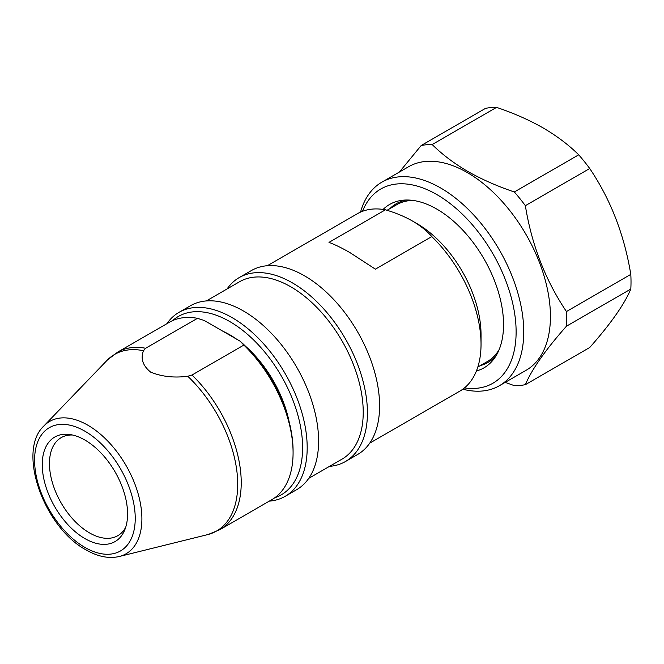 <?xml version="1.0" encoding="UTF-8"?>
<svg xmlns="http://www.w3.org/2000/svg" width="664" height="664" viewBox="0 0 664 664"><rect width="100%" height="100%" fill="white"/><g stroke="black" fill="none" stroke-linecap="round" stroke-linejoin="round"><path stroke-width="1" d="M360.544 212.107A117.528 67.852 60 0 1 381.883 182.152A117.528 67.852 60 0 1 440.639 187.97A117.528 67.852 60 0 1 517.422 291.537A117.528 67.852 60 0 1 499.403 385.709A117.528 67.852 60 0 1 462.791 389.204M381.883 182.152L408.567 166.747A117.528 67.852 60 0 1 467.323 172.565A117.528 67.852 60 0 1 544.106 276.124A117.528 67.852 60 0 1 526.087 370.304L499.403 385.709M362.519 211.301A112.133 64.74 60 0 1 436.829 194.569A112.133 64.74 60 0 1 514.866 314.968A112.133 64.74 60 0 1 464.476 387.901M383.128 209.426A94.346 54.473 60 0 1 403.388 200.171A94.346 54.473 60 0 1 436.829 209.102A94.346 54.473 60 0 1 494.63 281.038A94.346 54.473 60 0 1 494.555 358.07A94.346 54.473 60 0 1 476.403 370.993M389.776 208.72A91.649 52.912 60 0 1 406.559 200.005M499.162 349.571A90.57 52.29 60 0 1 487.351 361.54L477.806 367.051M267.318 265.724L357.39 213.717A102.43 59.137 60 0 1 385.419 209.807L328.995 242.377C335.054 244.642 342.051 248.062 349.986 252.635L375.376 269.152L431.791 236.583C426.769 230.823 420.312 225.627 412.419 220.996L416.992 223.635A90.57 52.29 60 0 1 481.035 334.556L481.035 344.243A102.43 59.137 60 0 1 459.82 391.137L369.748 443.137M416.992 223.635L412.419 220.996C404.459 216.464 395.453 212.737 385.419 209.807M431.791 236.583A102.43 59.137 60 0 1 481.035 344.243M227.088 288.948A106.207 61.32 60 0 1 239.231 277.577L251.399 270.555A106.207 61.32 60 0 1 304.502 275.809A106.207 61.32 60 0 1 373.882 369.4A106.207 61.32 60 0 1 357.606 454.5L345.438 461.53A106.207 61.32 60 0 1 329.518 466.36M239.231 277.577A106.207 61.32 60 0 1 292.334 282.839A106.207 61.32 60 0 1 361.714 376.422A106.207 61.32 60 0 1 345.438 461.53M206.33 300.933L239.579 281.735A102.43 59.137 60 0 1 290.799 286.806A102.43 59.137 60 0 1 357.713 377.069A102.43 59.137 60 0 1 342.01 459.148L308.752 478.346M166.847 323.725A106.207 61.32 60 0 1 178.989 312.362L190.41 305.764A106.207 61.32 60 0 1 243.514 311.026A106.207 61.32 60 0 1 312.893 404.617A106.207 61.32 60 0 1 296.609 489.717L285.188 496.315A106.207 61.32 60 0 1 269.277 501.146M178.989 312.362A106.207 61.32 60 0 1 232.093 317.616A106.207 61.32 60 0 1 301.473 411.207A106.207 61.32 60 0 1 285.188 496.315M172.59 320.621A102.97 59.453 60 0 1 229.802 321.583A102.97 59.453 60 0 1 298.601 417.863A102.97 59.453 60 0 1 274.838 497.718M223.062 331.336A86.785 50.107 60 0 1 229.802 334.797A86.785 50.107 60 0 1 231.894 336.05A86.785 50.107 60 0 1 236.542 339.121M228.358 334.39A81.191 46.878 60 0 1 233.628 337.154A81.191 46.878 60 0 1 233.769 337.237M259.392 361.847A78.169 45.135 60 0 1 282.532 401.936M84.909 538.579A60.341 34.835 60 0 1 42.953 474.021A60.341 34.835 60 0 1 69.687 434.497A60.341 34.835 60 0 1 84.909 440.041A60.341 34.835 60 0 1 124.766 529.905A60.341 34.835 60 0 1 84.909 538.579M125.737 527.183A56.606 32.685 60 0 1 117.785 535.69A56.606 32.685 60 0 1 89.482 532.885A56.606 32.685 60 0 1 52.506 483.002A56.606 32.685 60 0 1 61.179 437.642A56.606 32.685 60 0 1 72.525 435.011M187.738 376.247A101.957 58.864 60 0 1 236.782 470.444A101.957 58.864 60 0 1 208.322 534.437A101.957 58.864 60 0 1 207.533 534.644L119.271 556.507A76.418 44.123 60 0 0 139.315 498.266A76.418 44.123 60 0 0 87.855 425.209A76.418 44.123 60 0 0 43.899 425.948L106.962 360.444A101.957 58.864 60 0 1 107.535 359.863A101.957 58.864 60 0 1 143.499 350.708C140.386 358.543 142.768 365.681 150.653 372.122C161.734 376.662 174.093 378.04 187.738 376.247L191.987 375.027A102.43 59.137 60 0 1 220.016 529.581L208.322 534.437M399.413 172.026L421.175 145.524L485.542 108.357A132.07 76.252 60 0 1 496.556 107.377C513.67 113.137 529.191 119.985 543.127 127.92C557.005 136.07 568.865 145.034 578.709 154.812A132.07 76.252 60 0 1 589.723 168.507C610.589 199.432 624.284 234.724 630.8 274.381A132.07 76.252 60 0 1 630.8 289.064C624.426 304.261 610.731 323.741 589.723 347.504L525.357 384.672A132.07 76.252 60 0 1 514.343 385.651L505.179 382.373M421.175 145.524A132.07 76.252 60 0 1 432.181 144.536C442.166 154.422 454.027 163.385 467.763 171.428C481.89 179.438 497.411 186.285 514.343 191.971A132.07 76.252 60 0 1 525.357 205.674C531.723 244.966 545.418 280.258 566.433 311.549A132.07 76.252 60 0 1 566.433 326.223C545.559 349.795 531.864 369.275 525.357 384.672M566.433 326.223L630.8 289.064M630.8 274.381L566.433 311.549M432.181 144.536L496.556 107.377M578.709 154.812L514.343 191.971M525.357 205.674L589.723 168.507M107.535 359.863L117.586 352.169A102.43 59.137 60 0 1 145.615 348.26L143.499 350.708M117.586 352.169L169.436 322.231A102.43 59.137 60 0 1 197.465 318.322L145.615 348.26M191.987 375.027L243.846 345.089A102.43 59.137 60 0 1 293.081 452.757A102.43 59.137 60 0 1 271.866 499.643L220.016 529.581M243.846 345.089L240.044 341.138L204.313 320.513L197.465 318.322M240.044 341.138A100.272 57.892 60 0 1 293.081 450.997L293.081 452.757M245.655 346.351A86.785 50.107 60 0 1 289.089 421.582M387.037 210.297L396.781 204.67A90.57 52.29 60 0 1 413.058 200.428M496.274 355.406A91.649 52.912 60 0 1 480.338 365.59M84.909 431.202A71.164 41.085 60 0 1 135.232 518.36A71.164 41.085 60 0 1 84.909 547.418A71.164 41.085 60 0 1 34.586 460.26A71.164 41.085 60 0 1 84.909 431.202M43.899 425.948C16.476 451.346 44.189 527.565 86.029 549.883C97.782 556.656 108.863 558.864 119.271 556.507"/></g></svg>
